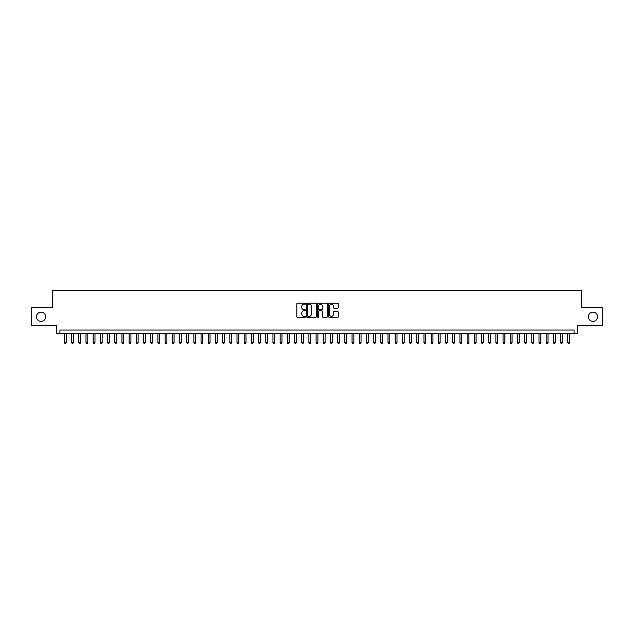<?xml version="1.0" encoding="UTF-8"?>
<svg xmlns="http://www.w3.org/2000/svg" width="634" height="634" viewBox="0 0 634 634"><rect width="100%" height="100%" fill="white"/><g stroke="black" fill="none" stroke-linecap="round" stroke-linejoin="round"><path stroke-width="0.95" d="M305.493 303.71A0.491 0.491 0 0 0 305.002 303.218L297.504 303.218A0.705 0.705 0 0 0 296.799 303.924L296.799 316.628A0.705 0.705 0 0 0 297.504 317.333L305.002 317.333A0.491 0.491 0 0 0 305.493 316.841A0.491 0.491 0 0 0 305.002 316.35L304.027 316.35A2.259 2.259 0 0 1 301.768 314.092L301.768 313.03A2.259 2.259 0 0 1 304.027 310.771L305.002 310.771A0.491 0.491 0 0 0 305.493 310.28A0.491 0.491 0 0 0 305.002 309.78L304.027 309.78A2.259 2.259 0 0 1 301.768 307.522L301.768 306.468A2.259 2.259 0 0 1 304.027 304.209L305.002 304.209A0.491 0.491 0 0 0 305.493 303.71M588.352 316.746A4.604 4.604 0 0 0 592.948 321.351A4.604 4.604 0 0 0 597.553 316.746A4.604 4.604 0 0 0 592.948 312.15A4.604 4.604 0 0 0 588.352 316.746M36.447 316.746A4.604 4.604 0 0 0 41.051 321.351A4.604 4.604 0 0 0 45.648 316.746A4.604 4.604 0 0 0 41.051 312.15A4.604 4.604 0 0 0 36.447 316.746M337.629 308.195A0.705 0.705 0 0 0 338.334 307.49L338.334 303.924A0.705 0.705 0 0 0 337.629 303.218L329.3 303.218A0.705 0.705 0 0 0 328.594 303.924L328.594 316.628A0.705 0.705 0 0 0 329.3 317.333L337.629 317.333A0.705 0.705 0 0 0 338.334 316.628L338.334 312.324A0.705 0.705 0 0 0 337.629 311.619L334.063 311.619A0.705 0.705 0 0 0 333.357 312.324L333.357 314.456A1.886 1.886 0 0 1 331.471 316.35A1.886 1.886 0 0 1 329.585 314.456L329.585 306.095A1.886 1.886 0 0 1 331.471 304.209A1.886 1.886 0 0 1 333.357 306.095L333.357 307.49A0.705 0.705 0 0 0 334.063 308.195L337.629 308.195M574.079 333.65L577.669 333.65L577.669 325.733L602.3 325.733L602.3 307.759L581.624 307.759L581.624 290.499L52.376 290.499L52.376 307.759L31.7 307.759L31.7 325.733L56.331 325.733L56.331 333.65L574.079 333.65L574.079 330.052L59.921 330.052L59.921 333.65M316.382 303.924A0.705 0.705 0 0 0 315.677 303.218L307.347 303.218A0.705 0.705 0 0 0 306.642 303.924L306.642 316.628A0.705 0.705 0 0 0 307.347 317.333L315.677 317.333A0.705 0.705 0 0 0 316.382 316.628L316.382 303.924M318.323 303.218L326.653 303.218A0.705 0.705 0 0 1 327.358 303.924L327.358 316.628A0.705 0.705 0 0 1 326.653 317.333L323.086 317.333A0.705 0.705 0 0 1 322.381 316.628L322.381 311.476A0.705 0.705 0 0 0 321.676 310.771L319.314 310.771A0.705 0.705 0 0 0 318.609 311.476L318.609 316.841A0.491 0.491 0 0 1 318.109 317.333A0.491 0.491 0 0 1 317.618 316.841L317.618 303.924A0.705 0.705 0 0 1 318.323 303.218M308.124 304.209A0.491 0.491 0 0 0 307.633 304.7L307.633 315.851A0.491 0.491 0 0 0 308.124 316.35L309.146 316.35A2.259 2.259 0 0 0 311.405 314.092L311.405 306.468A2.259 2.259 0 0 0 309.146 304.209L308.124 304.209M322.381 306.127A1.886 1.886 0 0 0 320.495 304.241A1.886 1.886 0 0 0 318.609 306.127L318.609 309.075A0.705 0.705 0 0 0 319.314 309.78L321.676 309.78A0.705 0.705 0 0 0 322.381 309.075L322.381 306.127M64.422 333.65L64.422 342.566L66.213 342.566L66.213 333.65M66.213 342.566L65.674 343.501L64.961 343.501L64.422 342.566M71.61 333.65L71.61 342.566L73.409 342.566L73.409 333.65M73.409 342.566L72.87 343.501L72.149 343.501L71.61 342.566M78.798 333.65L78.798 342.566L80.597 342.566L80.597 333.65M80.597 342.566L80.058 343.501L79.337 343.501L78.798 342.566M85.994 333.65L85.994 342.566L87.793 342.566L87.793 333.65M87.793 342.566L87.246 343.501L86.533 343.501L85.994 342.566M93.182 333.65L93.182 342.566L94.981 342.566L94.981 333.65M94.981 342.566L94.442 343.501L93.721 343.501L93.182 342.566M100.37 333.65L100.37 342.566L102.169 342.566L102.169 333.65M102.169 342.566L101.63 343.501L100.909 343.501L100.37 342.566M107.566 333.65L107.566 342.566L109.365 342.566L109.365 333.65M109.365 342.566L108.826 343.501L108.105 343.501L107.566 342.566M114.754 333.65L114.754 342.566L116.553 342.566L116.553 333.65M116.553 342.566L116.014 343.501L115.293 343.501L114.754 342.566M121.95 333.65L121.95 342.566L123.741 342.566L123.741 333.65M123.741 342.566L123.202 343.501L122.489 343.501L121.95 342.566M129.138 333.65L129.138 342.566L130.937 342.566L130.937 333.65M130.937 342.566L130.398 343.501L129.677 343.501L129.138 342.566M136.326 333.65L136.326 342.566L138.125 342.566L138.125 333.65M138.125 342.566L137.586 343.501L136.865 343.501L136.326 342.566M143.522 333.65L143.522 342.566L145.313 342.566L145.313 333.65M145.313 342.566L144.774 343.501L144.061 343.501L143.522 342.566M150.71 333.65L150.71 342.566L152.509 342.566L152.509 333.65M152.509 342.566L151.97 343.501L151.249 343.501L150.71 342.566M157.898 333.65L157.898 342.566L159.697 342.566L159.697 333.65M159.697 342.566L159.158 343.501L158.437 343.501L157.898 342.566M165.094 333.65L165.094 342.566L166.893 342.566L166.893 333.65M166.893 342.566L166.354 343.501L165.632 343.501L165.094 342.566M172.282 333.65L172.282 342.566L174.081 342.566L174.081 333.65M174.081 342.566L173.542 343.501L172.82 343.501L172.282 342.566M179.477 333.65L179.477 342.566L181.269 342.566L181.269 333.65M181.269 342.566L180.73 343.501L180.016 343.501L179.477 342.566M186.665 333.65L186.665 342.566L188.464 342.566L188.464 333.65M188.464 342.566L187.926 343.501L187.204 343.501L186.665 342.566M193.853 333.65L193.853 342.566L195.652 342.566L195.652 333.65M195.652 342.566L195.113 343.501L194.392 343.501L193.853 342.566M201.049 333.65L201.049 342.566L202.84 342.566L202.84 333.65M202.84 342.566L202.301 343.501L201.588 343.501L201.049 342.566M208.237 333.65L208.237 342.566L210.036 342.566L210.036 333.65M210.036 342.566L209.497 343.501L208.776 343.501L208.237 342.566M215.425 333.65L215.425 342.566L217.224 342.566L217.224 333.65M217.224 342.566L216.685 343.501L215.964 343.501L215.425 342.566M222.621 333.65L222.621 342.566L224.42 342.566L224.42 333.65M224.42 342.566L223.881 343.501L223.16 343.501L222.621 342.566M229.809 333.65L229.809 342.566L231.608 342.566L231.608 333.65M231.608 342.566L231.069 343.501L230.348 343.501L229.809 342.566M236.997 333.65L236.997 342.566L238.796 342.566L238.796 333.65M238.796 342.566L238.257 343.501L237.544 343.501L236.997 342.566M244.193 333.65L244.193 342.566L245.992 342.566L245.992 333.65M245.992 342.566L245.453 343.501L244.732 343.501L244.193 342.566M251.381 333.65L251.381 342.566L253.18 342.566L253.18 333.65M253.18 342.566L252.641 343.501L251.92 343.501L251.381 342.566M258.577 333.65L258.577 342.566L260.368 342.566L260.368 333.65M260.368 342.566L259.829 343.501L259.116 343.501L258.577 342.566M265.765 333.65L265.765 342.566L267.564 342.566L267.564 333.65M267.564 342.566L267.025 343.501L266.304 343.501L265.765 342.566M272.953 333.65L272.953 342.566L274.752 342.566L274.752 333.65M274.752 342.566L274.213 343.501L273.492 343.501L272.953 342.566M280.149 333.65L280.149 342.566L281.948 342.566L281.948 333.65M281.948 342.566L281.409 343.501L280.688 343.501L280.149 342.566M287.337 333.65L287.337 342.566L289.136 342.566L289.136 333.65M289.136 342.566L288.597 343.501L287.876 343.501L287.337 342.566M294.525 333.65L294.525 342.566L296.324 342.566L296.324 333.65M296.324 342.566L295.785 343.501L295.072 343.501L294.525 342.566M301.721 333.65L301.721 342.566L303.52 342.566L303.52 333.65M303.52 342.566L302.981 343.501L302.26 343.501L301.721 342.566M308.909 333.65L308.909 342.566L310.708 342.566L310.708 333.65M310.708 342.566L310.169 343.501L309.447 343.501L308.909 342.566M316.104 333.65L316.104 342.566L317.896 342.566L317.896 333.65M317.896 342.566L317.357 343.501L316.643 343.501L316.104 342.566M323.292 333.65L323.292 342.566L325.091 342.566L325.091 333.65M325.091 342.566L324.553 343.501L323.831 343.501L323.292 342.566M330.48 333.65L330.48 342.566L332.279 342.566L332.279 333.65M332.279 342.566L331.74 343.501L331.019 343.501L330.48 342.566M337.676 333.65L337.676 342.566L339.475 342.566L339.475 333.65M339.475 342.566L338.928 343.501L338.215 343.501L337.676 342.566M344.864 333.65L344.864 342.566L346.663 342.566L346.663 333.65M346.663 342.566L346.124 343.501L345.403 343.501L344.864 342.566M352.052 333.65L352.052 342.566L353.851 342.566L353.851 333.65M353.851 342.566L353.312 343.501L352.591 343.501L352.052 342.566M359.248 333.65L359.248 342.566L361.047 342.566L361.047 333.65M361.047 342.566L360.508 343.501L359.787 343.501L359.248 342.566M366.436 333.65L366.436 342.566L368.235 342.566L368.235 333.65M368.235 342.566L367.696 343.501L366.975 343.501L366.436 342.566M373.632 333.65L373.632 342.566L375.423 342.566L375.423 333.65M375.423 342.566L374.884 343.501L374.171 343.501L373.632 342.566M380.82 333.65L380.82 342.566L382.619 342.566L382.619 333.65M382.619 342.566L382.08 343.501L381.359 343.501L380.82 342.566M388.008 333.65L388.008 342.566L389.807 342.566L389.807 333.65M389.807 342.566L389.268 343.501L388.547 343.501L388.008 342.566M395.204 333.65L395.204 342.566L397.003 342.566L397.003 333.65M397.003 342.566L396.456 343.501L395.743 343.501L395.204 342.566M402.392 333.65L402.392 342.566L404.191 342.566L404.191 333.65M404.191 342.566L403.652 343.501L402.931 343.501L402.392 342.566M409.58 333.65L409.58 342.566L411.379 342.566L411.379 333.65M411.379 342.566L410.84 343.501L410.119 343.501L409.58 342.566M416.776 333.65L416.776 342.566L418.575 342.566L418.575 333.65M418.575 342.566L418.036 343.501L417.315 343.501L416.776 342.566M423.964 333.65L423.964 342.566L425.763 342.566L425.763 333.65M425.763 342.566L425.224 343.501L424.503 343.501L423.964 342.566M431.16 333.65L431.16 342.566L432.951 342.566L432.951 333.65M432.951 342.566L432.412 343.501L431.699 343.501L431.16 342.566M438.348 333.65L438.348 342.566L440.147 342.566L440.147 333.65M440.147 342.566L439.608 343.501L438.886 343.501L438.348 342.566M445.536 333.65L445.536 342.566L447.335 342.566L447.335 333.65M447.335 342.566L446.796 343.501L446.074 343.501L445.536 342.566M452.731 333.65L452.731 342.566L454.523 342.566L454.523 333.65M454.523 342.566L453.984 343.501L453.27 343.501L452.731 342.566M459.919 333.65L459.919 342.566L461.718 342.566L461.718 333.65M461.718 342.566L461.18 343.501L460.458 343.501L459.919 342.566M467.107 333.65L467.107 342.566L468.906 342.566L468.906 333.65M468.906 342.566L468.368 343.501L467.646 343.501L467.107 342.566M474.303 333.65L474.303 342.566L476.102 342.566L476.102 333.65M476.102 342.566L475.563 343.501L474.842 343.501L474.303 342.566M481.491 333.65L481.491 342.566L483.29 342.566L483.29 333.65M483.29 342.566L482.751 343.501L482.03 343.501L481.491 342.566M488.687 333.65L488.687 342.566L490.478 342.566L490.478 333.65M490.478 342.566L489.939 343.501L489.226 343.501L488.687 342.566M495.875 333.65L495.875 342.566L497.674 342.566L497.674 333.65M497.674 342.566L497.135 343.501L496.414 343.501L495.875 342.566M503.063 333.65L503.063 342.566L504.862 342.566L504.862 333.65M504.862 342.566L504.323 343.501L503.602 343.501L503.063 342.566M510.259 333.65L510.259 342.566L512.05 342.566L512.05 333.65M512.05 342.566L511.511 343.501L510.798 343.501L510.259 342.566M517.447 333.65L517.447 342.566L519.246 342.566L519.246 333.65M519.246 342.566L518.707 343.501L517.986 343.501L517.447 342.566M524.635 333.65L524.635 342.566L526.434 342.566L526.434 333.65M526.434 342.566L525.895 343.501L525.174 343.501L524.635 342.566M531.831 333.65L531.831 342.566L533.63 342.566L533.63 333.65M533.63 342.566L533.091 343.501L532.37 343.501L531.831 342.566M539.019 333.65L539.019 342.566L540.818 342.566L540.818 333.65M540.818 342.566L540.279 343.501L539.558 343.501L539.019 342.566M546.207 333.65L546.207 342.566L548.006 342.566L548.006 333.65M548.006 342.566L547.467 343.501L546.754 343.501L546.207 342.566M553.403 333.65L553.403 342.566L555.202 342.566L555.202 333.65M555.202 342.566L554.663 343.501L553.942 343.501L553.403 342.566M560.591 333.65L560.591 342.566L562.39 342.566L562.39 333.65M562.39 342.566L561.851 343.501L561.13 343.501L560.591 342.566M567.787 333.65L567.787 342.566L569.578 342.566L569.578 333.65M569.578 342.566L569.039 343.501L568.326 343.501L567.787 342.566"/></g></svg>
